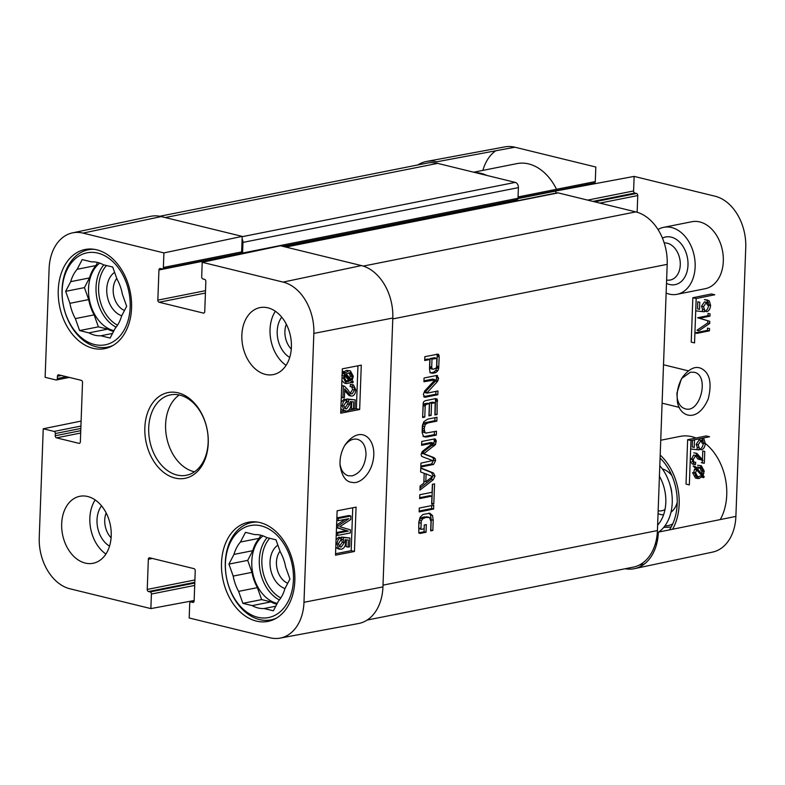 <?xml version="1.0" encoding="UTF-8"?>
<svg xmlns="http://www.w3.org/2000/svg" width="785" height="785" viewBox="0 0 785 785"><rect width="100%" height="100%" fill="white"/><g stroke="black" fill="none" stroke-linecap="round" stroke-linejoin="round"><path stroke-width="1.18" d="M291.294 349.119A18.82 13.423 78.8 0 1 286.348 324.274M111.107 537.794A18.82 13.423 78.8 0 1 106.171 512.958M124.472 310.497A18.82 13.423 78.8 0 1 113.187 289.371A18.82 13.423 78.8 0 1 116.769 278.43M287.732 583.265A18.82 13.423 78.8 0 1 276.448 562.139A18.82 13.423 78.8 0 1 280.029 551.188M276.428 618.138A49.622 35.394 78.8 0 1 270.982 619.875A49.622 35.394 78.8 0 1 226.59 578.113A49.622 35.394 78.8 0 1 251.622 522.535A49.622 35.394 78.8 0 1 257.313 522.054M113.158 345.38A49.622 35.394 78.8 0 1 107.722 347.117A49.622 35.394 78.8 0 1 63.33 305.345A49.622 35.394 78.8 0 1 88.362 249.767A49.622 35.394 78.8 0 1 94.053 249.296M277.861 545.104A23.373 16.671 -101.2 0 0 270.02 561.952A23.373 16.671 -101.2 0 0 284.984 588.544M260.816 535.213L259.207 538.304L240.426 542.042L245.479 532.348L254.782 534.624A37.337 26.631 78.8 0 1 266.674 537.539L275.986 539.815L280.235 551.786A37.337 26.631 78.8 0 1 285.681 567.074L289.93 579.045L284.886 588.74A37.337 26.631 78.8 0 1 278.43 601.114L273.376 610.808L264.074 608.532L275.78 606.197M270.962 601.889L252.181 605.618L242.869 603.341L261.65 599.603L270.962 601.889A37.337 26.631 78.8 0 0 276.82 604.214M251.956 572.343L233.184 576.082L228.926 564.111L247.697 560.372L251.956 572.343A37.337 26.631 78.8 0 0 257.392 587.631L261.65 599.603M228.926 564.111L233.969 554.416L252.75 550.687L247.697 560.372M242.869 603.341L238.62 591.37L257.392 587.631M293.443 579.909A46.894 33.451 78.8 0 1 240.966 606.991A46.894 33.451 78.8 0 1 243.87 527.834A46.894 33.451 78.8 0 1 293.443 579.909M264.074 608.532A37.337 26.631 78.8 0 1 252.181 605.618M238.62 591.37A37.337 26.631 78.8 0 1 233.184 576.082M233.969 554.416A37.337 26.631 78.8 0 1 240.426 542.042M252.75 550.687A37.337 26.631 78.8 0 1 259.207 538.304M277.233 603.42A36.424 25.974 78.8 0 1 252.849 573.482A36.424 25.974 78.8 0 1 262.995 535.87M114.6 272.346A23.373 16.671 -101.2 0 0 106.75 289.184A23.373 16.671 -101.2 0 0 121.724 315.786M97.556 262.445L95.937 265.546L77.165 269.275L82.209 259.59L91.521 261.866A37.337 26.631 78.8 0 1 103.414 264.78L112.716 267.057L116.975 279.028A37.337 26.631 78.8 0 1 122.411 294.316L126.67 306.287L121.616 315.972A37.337 26.631 78.8 0 1 115.169 328.356L110.116 338.05L100.804 335.764L112.52 333.439M107.702 329.121L88.921 332.86L79.609 330.573L98.39 326.845L107.702 329.121A37.337 26.631 78.8 0 0 113.55 331.447M88.695 299.585L69.914 303.314L65.655 291.343L84.437 287.614L88.695 299.585A37.337 26.631 78.8 0 0 94.131 314.873L98.39 326.845M65.655 291.343L70.709 281.658L89.49 277.919L84.437 287.614M79.609 330.573L75.35 318.602L94.131 314.873M130.182 307.141A46.894 33.451 78.8 0 1 77.705 334.233A46.894 33.451 78.8 0 1 80.61 255.076A46.894 33.451 78.8 0 1 130.182 307.141M100.804 335.764A37.337 26.631 78.8 0 1 88.921 332.86M75.35 318.602A37.337 26.631 78.8 0 1 69.914 303.314M70.709 281.658A37.337 26.631 78.8 0 1 77.165 269.275M89.49 277.919A37.337 26.631 78.8 0 1 95.937 265.546M113.972 330.652A36.424 25.974 78.8 0 1 89.578 300.714A36.424 25.974 78.8 0 1 99.734 263.103M340.886 539.933L338.364 543.809L340.15 546.959L341.318 546.968L344.33 542.621L343.222 539.629L343.487 537.548L349.914 538L349.59 546.821L348.108 547.106L348.363 540.031L345.007 539.737L345.675 542.935C345.39 546.36 343.958 548.46 341.387 549.255L338.463 548.421L337.099 544.064C337.334 540.679 338.57 538.539 340.827 537.676L340.886 539.933M339.287 546.488L342.368 542.131L341.249 539.138L343.222 539.629M341.249 539.138L341.524 537.058L343.487 537.548M341.524 537.058L349.914 538M346.391 539.854L346.136 546.615L348.108 547.106M339.876 549.235L337.913 548.744L335.794 547.037M336.068 539.746L338.865 537.185L340.827 537.676M350.875 516.01L350.748 519.542L339.748 526.706L350.375 529.806L350.257 532.966L337.628 535.419L337.707 533.162L348.285 531.102L337.893 527.981L337.972 525.871L348.923 518.64L338.168 520.73L338.247 518.473L350.875 516.01L348.913 515.519L336.863 517.874M336.235 535.076L337.628 535.419M336.323 532.819L337.707 533.162M336.323 532.564L346.313 530.621L348.285 531.102M336.51 527.638L337.893 527.981M346.313 530.621L336.51 527.667M336.588 525.528L337.972 525.871M336.608 524.988L345.086 519.385M336.775 520.386L338.168 520.73M336.853 518.129L338.247 518.473M346.205 401.822L343.693 405.698L345.478 408.848L346.646 408.848L349.659 404.501L348.54 401.508L348.805 399.428L355.232 399.889L354.908 408.71L353.427 408.995L353.692 401.92L350.336 401.616L351.003 404.825C350.718 408.239 349.286 410.349 346.705 411.134L343.781 410.31L342.427 405.953C342.652 402.558 343.899 400.428 346.156 399.555L346.205 401.822M344.605 408.377L347.686 404.02L346.577 401.027L348.54 401.508M346.577 401.027L346.842 398.947L348.805 399.428M346.842 398.947L355.232 399.889M351.709 401.743L351.464 408.504L353.427 408.995M345.204 411.124L341.818 409.819L340.876 408.416M341.102 402.244L344.193 399.074L346.156 399.555M342.927 397.867L343.359 386.141L344.429 386.181L347.863 389.772C349.786 392.932 351.238 394.276 352.229 393.795L354.535 390.027C354.565 387.849 353.76 386.858 352.131 387.064L352.377 384.787L353.466 384.866L355.811 389.831C355.507 393.413 354.28 395.493 352.112 396.052L350.993 396.023L344.743 388.879L344.419 397.573L341.279 397.455M341.71 385.729L344.429 386.181M342.466 385.7L344.075 386.092M351.513 393.776L350.767 393.432M350.267 393.305L352.573 389.546L351.827 386.985M353.064 387.064L350.169 386.573L350.414 384.297L352.377 384.787M350.414 384.297L353.466 384.866M350.993 396.023L349.031 395.542L344.674 390.714M345.783 381.353L348.628 380.058L350.591 380.548L346.656 381.785L344.566 377.958L345.459 374.847L350.591 380.548M348.628 380.058L344.939 375.966M351.287 379.665L346.136 373.945L350.179 372.659L352.22 376.515L351.287 379.665M349.845 378.066L350.247 376.025L349.08 372.59M353.279 381.873L352.691 382.884L351.484 381.53L349.992 382.864L346.381 383.571L343.496 378.223L344.635 373.935L343.477 372.639L344.046 371.639L345.272 372.993L348.609 370.854L350.404 370.873L353.289 376.29L352.122 380.588L353.279 381.873M350.679 382.334L352.691 382.884M346.381 383.571L344.419 383.09L341.907 380.548M341.867 375.407L342.672 373.454L344.635 373.935M342.201 372.325L343.477 372.639M342.672 373.454L342.182 372.904M342.25 371.187L344.046 371.639M344.105 371.697L346.646 370.373L350.404 370.873M340.759 411.742L344.635 410.977M348.638 410.202L356.38 408.691L357.95 365.79M337.128 510.809L356.076 507.12L354.447 551.492L335.499 555.181L337.128 510.809M335.548 553.719L351.18 550.678L352.75 507.767M354.447 551.492L351.18 550.678M342.329 368.832L361.286 365.143L359.658 409.505L340.71 413.204L342.329 368.832M359.658 409.505L356.38 408.691M344.409 445.988C348.324 440.571 352.671 438.344 357.44 439.286C363.112 441.16 365.967 446.4 366.016 454.986C364.809 466.27 360.227 473.227 352.249 475.838L348.403 475.788C343.791 474.375 340.984 470.431 340.013 463.955M373.778 455.221C374.641 437.137 359.952 424.901 345.174 444.702C341.298 451.149 339.601 458.097 340.091 465.554C341.995 476.524 346.057 482.127 352.279 482.363C359.726 484.522 372.767 473.355 373.778 455.221M280.088 638.117L358.519 623.535A45.53 32.47 -101.2 0 0 382.943 586.905L392.804 318.033A45.53 32.47 -101.2 0 0 361.404 265.575L280.5 245.764L202.216 262.298L283.13 282.1A44.539 31.763 78.8 0 1 313.843 333.409L303.981 602.291A44.539 31.763 78.8 0 1 280.088 638.117A44.539 31.763 78.8 0 1 270.089 637.783L189.175 617.981L189.715 603.42A1.825 1.295 -101.2 0 1 190.676 601.958A1.825 1.295 -101.2 0 1 191.098 601.967L192.747 602.37A1.825 1.295 78.8 0 0 193.169 602.38A1.825 1.295 78.8 0 0 194.13 600.917L195.239 570.744A1.825 1.295 78.8 0 0 193.983 568.644L149.729 557.811A1.825 1.295 78.8 0 0 149.317 557.801A1.825 1.295 78.8 0 0 148.345 559.263L147.237 589.437A1.825 1.295 78.8 0 0 148.493 591.537L150.151 591.939A1.825 1.295 -101.2 0 1 151.407 594.039L150.867 608.601L69.963 588.789A44.539 31.763 78.8 0 1 39.25 537.48L43.234 428.777L81.11 421.084M281.727 317.179A24.286 17.319 -101.2 0 0 289.734 357.44M275.339 311.252A34.147 24.355 -101.2 0 0 270.04 329.445A34.147 24.355 -101.2 0 0 286.103 365.359M101.54 505.864A24.286 17.319 -101.2 0 0 109.547 546.124M95.162 499.937A34.147 24.355 -101.2 0 0 89.853 518.12A34.147 24.355 -101.2 0 0 105.916 554.033M161.288 216.581A45.53 32.47 -101.2 0 0 150.494 216.356L72.446 232.89A44.539 31.763 78.8 0 1 83.004 233.106L163.908 252.917L242.192 236.383L161.288 216.581L83.004 233.106M242.192 236.383L241.623 251.916A1.825 1.295 78.8 0 1 240.661 253.378L162.417 268.941A1.825 1.295 -101.2 0 0 163.378 267.479L163.908 252.917M237.237 254.055A1.825 1.295 -101.2 0 0 237.198 254.418L237.178 254.909M241.868 335.038A34.147 24.355 78.8 0 1 259.972 307.612A34.147 24.355 78.8 0 1 290.519 336.353A34.147 24.355 78.8 0 1 273.298 374.592A34.147 24.355 78.8 0 1 241.868 335.038M61.681 523.723A34.147 24.355 78.8 0 1 79.795 496.297A34.147 24.355 78.8 0 1 110.342 525.037A34.147 24.355 78.8 0 1 93.111 563.277A34.147 24.355 78.8 0 1 61.681 523.723M58.257 290.087A50.534 36.041 78.8 0 1 85.055 249.502A50.534 36.041 78.8 0 1 130.261 292.03A50.534 36.041 78.8 0 1 104.768 348.628A50.534 36.041 78.8 0 1 58.257 290.087M221.517 562.855A50.534 36.041 78.8 0 1 248.315 522.26A50.534 36.041 78.8 0 1 293.531 564.798A50.534 36.041 78.8 0 1 268.028 621.396A50.534 36.041 78.8 0 1 221.517 562.855M208.143 442.347A40.977 29.222 78.8 0 1 186.418 475.259A40.977 29.222 78.8 0 1 149.758 440.777A40.977 29.222 78.8 0 1 170.433 394.884A40.977 29.222 78.8 0 1 208.143 442.347M208.251 443.211A43.705 31.174 -101.2 0 0 162.044 394.678A43.705 31.174 -101.2 0 0 159.345 468.459A43.705 31.174 -101.2 0 0 208.251 443.211M179.235 394.992A40.977 29.222 -101.2 0 0 166.655 437.412A40.977 29.222 -101.2 0 0 194.513 471.795M72.446 232.89A44.539 31.763 78.8 0 0 49.112 268.598L45.128 377.31L55.961 379.96A1.825 1.295 -101.2 0 0 56.383 379.969A1.825 1.295 -101.2 0 0 57.344 378.507L57.433 376.29A1.825 1.295 78.8 0 1 58.394 374.828A1.825 1.295 78.8 0 1 58.816 374.837L81.267 380.332A1.825 1.295 78.8 0 1 82.523 382.432L80.345 441.886A1.825 1.295 78.8 0 1 79.383 443.348A1.825 1.295 78.8 0 1 78.961 443.339L56.5 437.844A1.825 1.295 78.8 0 1 55.244 435.744L55.333 433.526A1.825 1.295 -101.2 0 0 54.077 431.426L43.234 428.777M202.216 262.298L201.686 276.86A1.825 1.295 -101.2 0 0 202.942 278.95L204.591 279.362A1.825 1.295 78.8 0 1 205.847 281.452L204.738 311.625A1.825 1.295 78.8 0 1 203.776 313.087A1.825 1.295 78.8 0 1 203.354 313.078L159.1 302.245A1.825 1.295 78.8 0 1 157.844 300.145L158.953 269.971A1.825 1.295 78.8 0 1 159.924 268.509A1.825 1.295 78.8 0 1 160.336 268.529L161.995 268.931A1.825 1.295 -101.2 0 0 162.417 268.941M194.15 600.525L150.867 608.601M666.612 280.049A18.82 13.423 -101.2 0 0 680.271 264.908A18.82 13.423 -101.2 0 0 664.208 242.938M658.154 510.77A18.82 13.423 -101.2 0 0 665.003 509.504M671.803 493.49A18.82 13.423 -101.2 0 0 670.302 485.944M656.054 541.042A47.806 34.098 -101.2 0 0 657.447 540.443M669.399 529.895A47.806 34.098 -101.2 0 0 660.087 458.038M660.195 455.055A50.534 36.041 78.8 0 1 672.559 529.257M656.731 543.681A50.534 36.041 78.8 0 1 655.2 544.231M475.229 172.582A50.534 36.041 78.8 0 1 486.837 175.418M662.354 468.939A23.373 16.671 78.8 0 1 671.901 475.622M677.229 502.42A23.373 16.671 78.8 0 1 670.969 512.252M663.57 514.813A23.373 16.671 78.8 0 1 658.046 513.616M707.57 302.362L704.439 301.882L706.441 302.362L707.334 305.031L709.336 305.512L707.57 302.362L706.441 302.362L703.488 306.719L704.577 309.712L704.312 311.792L696.001 310.889L704.312 311.792M704.439 301.882L701.486 306.238L702.575 309.231L704.577 309.712M702.575 309.231L702.31 311.311M697.786 301.774L699.778 302.254L699.523 309.329L697.522 308.848L697.786 301.774M707.834 300.086L704.38 299.595L709.247 300.89L710.582 305.237C710.356 308.633 709.13 310.772 706.912 311.655L704.92 311.174C707.128 310.291 708.355 308.152 708.59 304.757M706.775 300.017L708.462 302.853M707.442 330.357L695.039 332.869L697.041 333.35L709.444 330.838L709.522 328.581L707.52 328.101L707.442 330.357L709.444 330.838M709.974 316.149L707.982 315.668L708.06 313.401L710.062 313.892L709.974 316.149L699.602 318.249L709.787 321.33L709.709 323.44L698.964 330.721L696.962 330.24L707.717 322.959L709.709 323.44M707.982 315.668L697.6 317.768L699.602 318.249M697.6 317.768L709.787 321.33M707.795 320.849L707.717 322.959M701.133 440.473L702.016 443.142L704.017 443.623L702.251 440.473L701.123 440.473L698.159 444.84L699.258 447.823L698.993 449.903L690.682 449L698.993 449.903M702.251 440.473L699.121 439.992L696.167 444.359L697.257 447.342L699.258 447.823M697.257 447.342L696.992 449.422M693.214 440.061L694.46 440.365L694.205 447.44L692.203 446.959L692.448 440.218M702.516 438.197L703.929 439.011L705.264 443.358C705.038 446.753 703.811 448.883 701.594 449.766L699.602 449.285C701.81 448.402 703.036 446.272 703.262 442.877M701.731 438.334L703.144 440.974M702.438 459.971L702.761 450.963L704.763 451.444L704.331 463.179L701.28 462.65L703.282 463.13M702.418 460.304L702.33 462.689L701.28 462.65M695.343 455.643L697.914 459.078L699.916 459.559C698.022 456.409 696.599 455.074 695.628 455.555L693.361 459.333C693.332 461.511 694.126 462.502 695.726 462.286L695.481 464.573L694.431 464.494L692.105 459.529L690.29 459.097M693.636 455.074L696.324 455.575L693.636 455.074L691.369 459.353M692.203 461.511L694.107 461.904M693.567 464.112L695.481 464.573M693.705 462.022L693.489 464.053M694.431 464.494L692.429 464.013L690.211 461.06M696.825 453.318L693.754 452.817L696.825 453.318L702.977 460.442L700.976 459.961L698.719 457.007L700.72 457.488M695.795 453.298L698.719 457.007M695.981 467.732L695.235 468.321L697.227 468.802L701.074 467.536L697.59 467.075L696.177 467.615M701.074 467.536L703.134 471.353L701.142 470.872L699.965 467.497M696.511 469.754L700.269 473.993L702.261 474.474L697.227 468.802M695.235 468.321L696.413 469.646M693.626 472.835L694.548 469.204L696.55 469.685L695.628 472.835L697.639 476.681L699.209 476.662L696.766 476.25M694.911 475.877L697.639 476.681M693.165 465.986L695.167 466.467L696.354 467.821L694.362 467.34L693.165 465.986M701.339 465.75L697.62 465.26L701.339 465.75L704.194 471.088L703.066 475.376L704.214 476.662L703.645 477.673L701.692 477.103M700.289 465.662L701.868 467.899M702.202 470.608L701.604 473.728M701.378 474.258L701.074 474.896L703.066 475.376M701.074 474.896L702.212 476.181L704.214 476.662M696.481 478.085L700.456 475.847L702.447 476.328L699.17 478.477L697.423 478.477L694.578 473.061L692.576 472.58L695.422 477.996L697.423 478.477M706.245 435.94L687.64 439.718L686.011 484.09L689.338 484.894L690.967 440.522L709.571 436.745L706.245 435.94M696.177 298.536L694.548 342.908L691.222 342.103L692.841 297.741L711.445 293.963L714.782 294.758L696.177 298.536L692.841 297.741M690.967 440.522L687.64 439.718M677.269 399.143L676.905 393.157L681.243 379.253L682.724 376.928C679.359 382.295 677.494 388.271 677.131 394.875L677.249 399.143C677.327 415.854 696.933 425.323 708.276 398.78C711.573 385.141 710.278 375.74 704.39 370.589C697.796 364.878 690.574 366.997 682.724 376.928M681.9 378.291L690.358 372.227L694.117 372.257C709.875 374.945 700.446 413.764 685.266 408.808C680.899 407.552 678.191 403.784 677.141 397.524M735.888 516.402L658.37 532.132A45.53 32.47 78.8 0 1 634.506 568.644L712.554 552.11A44.539 31.763 -101.2 0 0 735.888 516.402L745.75 247.52A44.539 31.763 -101.2 0 0 715.037 196.211L634.133 176.399L555.917 190.99L555.839 193.12M662.432 238.11A24.286 17.319 78.8 0 1 687.994 265.124A24.286 17.319 78.8 0 1 666.485 283.385M658.016 229.544A34.147 24.355 78.8 0 1 663.717 227.326A34.147 24.355 78.8 0 1 694.264 256.067A34.147 24.355 78.8 0 1 677.043 294.306A34.147 24.355 78.8 0 1 666.131 293.099M634.506 568.644A45.53 32.47 78.8 0 1 625.194 568.742M417.846 164.948A45.53 32.47 78.8 0 1 426.481 161.465A45.53 32.47 78.8 0 1 436.705 161.808L514.911 147.217A44.539 31.763 -101.2 0 0 504.912 146.883L426.481 161.465M720.257 519.572A50.534 36.041 -101.2 0 0 705.264 443.447M700.073 439.953A50.534 36.041 -101.2 0 0 698.316 439.031M696.03 438.02A50.534 36.041 -101.2 0 0 680.232 436.372L660.735 440.248M556.516 189.293A50.534 36.041 -101.2 0 0 516.972 163.604L473.708 172.209M677.043 294.306L705.205 288.703A34.147 24.355 -101.2 0 0 722.435 250.464A34.147 24.355 -101.2 0 0 691.889 221.723L663.717 227.326M495.698 150.798A44.539 31.763 -101.2 0 0 482.893 170.384M518.051 196.947L595.285 181.58L595.825 167.019L514.911 147.217M595.285 181.58A1.825 1.295 78.8 0 1 594.323 183.042L518.002 198.222M590.909 183.729A1.825 1.295 -101.2 0 0 590.869 184.082L590.85 184.475M637.145 212.264L637.763 195.563A1.825 1.295 -101.2 0 0 636.507 193.463L634.849 193.061A1.825 1.295 78.8 0 1 633.593 190.961L634.133 176.399M659.802 465.721A40.977 29.222 78.8 0 1 672.235 502.675A40.977 29.222 78.8 0 1 658.664 532.073M658.36 532.279A40.977 29.222 78.8 0 1 657.29 532.956M657.624 525.175A36.424 25.974 -101.2 0 0 665.808 502.488A36.424 25.974 -101.2 0 0 659.42 476.23M424.273 524.988L426.324 524.586L426.039 532.259L420.21 533.417L418.817 532.946L418.778 522.31L420.093 517.305L422.958 514.479L429.768 513.233L432.506 515.48L433.212 520.259L432.839 530.444L430.671 530.876L431.004 521.77L429.591 517.551L426.137 517.384L423.017 518.551L421.29 520.828L420.907 529.119L418.925 528.639L421.26 529.355L424.135 528.805L424.273 524.988L424.057 531.779L418.768 532.829M420.711 528.668L418.925 528.639M420.701 528.413L418.729 528.177M420.897 523.134L418.915 522.653L418.719 527.922M421.29 520.828L419.308 520.347L418.915 522.653M422.556 518.914L420.574 518.434L419.308 520.347M423.017 518.551L420.574 518.434M423.723 518.159L421.035 518.071M426.137 517.384L424.155 516.893L421.741 517.678M428.473 517.217L424.155 516.893M429.169 517.335L426.49 516.726M432.839 530.444L430.7 529.993M433.212 520.259L431.23 519.778L430.857 529.953M432.506 515.48L430.523 514.989L431.23 519.778M428.816 513.135L430.523 514.989M418.817 532.946L420.21 533.417L418.994 533.123M426.039 532.259L424.057 531.779M431.936 496.14L419.641 498.583L419.789 494.727L432.084 492.283L432.378 484.286L434.547 483.854L433.811 503.734L431.642 504.166L431.936 496.14L429.954 495.659L419.681 497.7M433.811 503.734L431.681 503.273M432.525 484.257L431.828 503.244M433.104 442.975L421.594 445.321L421.741 441.464L434.468 438.933L436.058 440.032L435.596 444.457L423.851 453.72L433.83 457.537L435.312 458.823L435.547 460.775L433.536 464.465L420.799 466.996L420.946 463.13L432.643 460.569L422.742 456.85L421.496 456.105L421.113 454.26L422.271 451.503L433.104 442.975L430.975 442.495L421.633 444.428M433.536 464.465L431.554 463.984L420.838 466.113M435.547 460.775L433.565 460.295L431.554 463.984M435.312 458.823L433.33 458.332L433.565 460.295M433.83 457.537L431.848 457.056L433.33 458.332M424.371 454.172L431.848 457.056M423.851 453.72L422.389 453.681M424.41 453.053L422.428 452.572L421.869 453.23M435.596 444.457L433.614 443.967L422.428 452.572M436.244 441.857L434.262 441.376L433.614 443.967M436.254 441.543L434.262 441.376M436.058 440.032L434.076 439.551L434.272 441.062M433.84 439.06L434.076 439.551M434.468 438.933L435.175 438.962M432.957 442.975L430.975 442.495M431.711 367.076L432.172 368.842L433.663 369.185L436.136 367.998L436.617 366.713L436.803 358.402L431.995 359.079L431.711 367.076L429.729 366.585L430.19 368.361L431.142 368.724M433.124 369.205L430.19 368.361M431.74 367.733L429.758 367.252M431.995 359.079L430.023 358.598L429.729 366.585M436.803 358.402L434.154 357.774L430.023 358.598M431.554 373.16L430.072 372.11L429.483 369.127L429.827 359.51L424.705 360.531L424.852 356.675L437.961 354.153L438.727 354.604L439.198 356.812L438.658 368.548L437.824 370.795L435.969 372.483L431.299 373.091M433.968 373.111L429.935 372.747M435.969 372.483L433.997 372.002L431.986 372.63M437.824 370.795L435.852 370.314L433.997 372.002M438.658 368.548L436.676 368.057L435.852 370.314M439.198 356.812L437.225 356.331L436.676 368.057M439.139 355.664L437.157 355.173L437.225 356.331M436.745 354.123L437.157 355.173M437.961 354.153L438.727 354.604L437.157 354.221M429.827 359.51L427.854 359.03L424.744 359.648M425.99 404.383L425.185 406.139L424.783 417.1L422.615 417.532L423.213 402.931L423.645 401.763L425.372 400.674L435.616 398.633L437.098 399.035L437.088 414.539L434.919 414.971L435.145 402.882L431.554 403.274L431.102 415.432L428.934 415.864L429.385 403.706L425.99 404.383L424.008 403.892L423.203 405.659L422.654 416.639M429.385 403.706L427.403 403.215L424.008 403.892M431.102 415.432L428.973 414.971M431.554 403.274L429.572 402.793L429.12 414.941M434.625 402.666L432.643 402.175L429.572 402.793M434.811 402.656L432.643 402.175M437.088 414.539L434.949 414.078M437.52 400.144L435.538 399.653L435.106 414.048M435.116 398.545L435.538 399.653M435.616 398.633L437.098 399.035L435.528 398.652M424.783 417.1L422.801 416.609M425.185 406.139L423.203 405.659M425.421 404.795L423.439 404.304M424.342 397.132L425.225 397.22L423.301 394.58L424.626 391.038L434.949 379.94L423.929 381.726L424.067 377.977L436.725 375.456L438.579 378.203L437.323 381.677L426.952 392.834L424.97 392.353L427.187 393.108L437.951 390.969L437.814 394.718L425.225 397.22L423.831 396.876M427.079 392.549L424.97 392.353M427.197 392.412L425.097 392.068M437.323 381.677L435.341 381.186L425.215 391.931M438.167 380.372L436.185 379.881L435.341 381.186M438.579 378.203L436.597 377.713L436.185 379.881M436.254 375.554L436.597 377.713M436.725 375.456L437.51 375.554M434.851 379.695L432.574 379.126L423.959 380.833M437.814 394.718L435.832 394.237L423.655 396.651M435.94 391.372L435.832 394.237M425.813 481.784L432.447 476.583L426.108 473.914L425.813 481.784L423.9 481.323M426.108 473.914L424.194 473.443M433.477 473.021L434.988 476.073L433.232 479.763L419.955 490.075L420.103 486.003L423.831 483.177L424.194 473.306L420.623 471.952L420.77 467.889L433.477 473.021L431.495 472.541L433.006 475.592L431.25 479.272L420.034 487.995M420.76 468.203L431.495 472.541M433.232 479.763L431.25 479.272M434.988 476.073L433.006 475.592M433.624 509.033L419.161 511.918L419.298 508.052L433.762 505.177L433.624 509.033L431.642 508.552L419.19 511.025M431.75 505.579L431.642 508.552M426.952 436.951L425.077 437.01L423.311 435.901L422.124 432.525L422.379 425.568L423.841 421.673L427.609 419.151L436.98 417.286L436.843 421.143L427.835 422.938L425.274 424.44L423.292 423.949L422.222 428.168L422.997 432.054L425.872 433.084L436.47 431.22L436.332 435.086L426.952 436.951L423.095 436.529M426.549 423.331L424.567 422.85L423.292 423.949M436.843 421.143L434.861 420.662L424.567 422.85M434.968 417.679L434.861 420.662M436.332 435.086L434.35 434.596L424.97 436.46M434.458 431.622L434.35 434.596M425.274 424.44L424.204 428.649L424.979 432.545L422.997 432.054M424.979 432.545L426.206 433.153M424.292 430.68L422.31 430.19M424.204 428.649L422.222 428.168M424.44 426.579L422.458 426.088M367.154 620.052L633.279 567.133A45.53 32.47 -101.2 0 0 657.428 530.562L667.191 264.349A45.53 32.47 -101.2 0 0 635.791 211.891L558.184 192.894A4.553 3.248 -101.2 0 0 557.134 192.865L285.259 246.932M240.249 254.261L239.543 254.095A1.825 1.295 -101.2 0 0 239.121 254.085A1.825 1.295 -101.2 0 0 238.395 254.654M242.094 238.983A4.553 3.248 78.8 0 1 242.967 242.398L242.585 253.045A1.825 1.295 78.8 0 1 242.408 253.81M513.547 201.529L513.576 200.774A1.825 1.295 78.8 0 1 513.616 200.42M516.618 199.724A1.825 1.295 -101.2 0 0 517.04 199.733A1.825 1.295 -101.2 0 0 518.002 198.271L518.394 187.625A4.553 3.248 -101.2 0 0 515.254 182.385L437.647 163.378A45.53 32.47 -101.2 0 0 427.138 163.094L159.806 216.258M280.804 597.944A34.599 24.678 78.8 0 1 262.641 570.293A34.599 24.678 78.8 0 1 269.746 538.294M279.382 599.956A36.424 25.974 78.8 0 1 260.227 571.343A36.424 25.974 78.8 0 1 267.086 537.637M117.534 325.186A34.599 24.678 78.8 0 1 99.381 297.535A34.599 24.678 78.8 0 1 106.485 265.526M116.121 327.188A36.424 25.974 78.8 0 1 96.957 298.585A36.424 25.974 78.8 0 1 103.826 264.879M339.355 546.478L341.318 546.968M342.368 542.131L344.33 542.621M336.49 547.93L338.463 548.421M335.921 543.779L337.099 544.064M344.684 408.367L346.646 408.848M347.686 404.02L349.659 404.501M341.818 409.819L343.781 410.31M340.984 405.6L342.427 405.953M352.573 389.546L354.535 390.027M345.076 391.352L347.039 391.843M346.224 381.294L348.187 381.775M350.247 376.025L352.22 376.515M342.005 377.85L343.496 378.223M342.093 375.465L343.83 375.897M346.646 370.373L348.609 370.854M382.943 586.905L303.981 602.291M392.804 318.033L313.843 333.409M79.766 443.182L78.961 443.339M80.669 433.035L56.5 437.844M80.757 430.671L55.244 435.744M80.835 428.453L55.333 433.526M80.924 426.088L54.077 431.426M66.431 376.702L57.344 378.507M61.465 375.485L57.433 376.29M152.378 558.459L148.345 559.263M193.552 602.213L192.747 602.37M194.072 601.369L191.098 601.967M194.7 585.424L151.407 594.039M194.788 583.059L150.151 591.939M194.817 582.323L148.493 591.537M194.906 579.958L147.237 589.437M204.159 312.921L203.354 313.078M205.425 293.031L159.1 302.245M205.513 290.666L157.844 300.145M237.198 254.418L158.953 269.971M241.623 251.916L163.378 267.479M361.404 265.575L283.13 282.1M664.875 525.93A34.599 24.678 -101.2 0 0 672.696 523.978M663.727 527.402L669.644 527.137A36.424 25.974 -101.2 0 0 671.332 526.715M701.486 306.238L703.488 306.719M707.256 300.41L709.247 300.89M709.326 304.943L710.582 305.237M699.121 439.992L701.123 440.473M696.167 444.359L698.159 444.84M701.937 438.53L703.929 439.011M704.008 443.054L705.264 443.358M691.369 458.852L693.361 459.333M697.59 467.075L699.592 467.556M693.636 472.354L695.628 472.835M703.134 470.833L704.194 471.088M701.868 472.933L703.86 473.414M697.168 477.996L699.17 478.477M599.877 203.099L637.763 195.563M594.579 201.804L636.507 193.463M592.93 201.402L634.849 193.061M587.641 200.106L633.593 190.961M517.972 198.576L555.917 191.03M559.057 190.412L590.869 184.082M639.019 565.19L644.279 564.081M434.252 445.831L432.27 445.35M436.234 441.111L434.252 440.62M432.977 373.258L430.994 372.767M434.939 372.865L432.957 372.375M438.795 367.468L436.813 366.988M438.844 366.566L436.862 366.075M437.569 401.38L435.587 400.899M427.835 422.938L425.853 422.448M667.191 264.349L392.775 318.916M657.428 530.562L383.011 585.139M635.791 211.891L363.239 266.095M558.184 192.894L285.789 247.059M513.576 200.774L283.562 246.519M518.002 198.271L242.585 253.045M518.394 187.625L242.967 242.398M515.254 182.385L242.182 236.687M437.647 163.378L165.252 217.553M270.982 619.875L274.534 619.169M251.622 522.535L255.174 521.829M107.722 347.117L111.274 346.411M88.362 249.767L91.914 249.061M344.252 386.132L342.289 385.641M69.296 377.408L56.383 379.969M194.091 601.271L190.676 601.958M671.273 526.813L669.644 527.137M703.468 463.189L701.466 462.708M688.278 370.824L663.502 364.76M679.437 407.415L662.098 403.166M655.141 544.407L656.623 544.113M430.739 368.675L432.721 369.156M434.547 357.754L436.529 358.235M432.721 379.126L434.704 379.606M425.127 392.628L427.109 393.118M282.777 246.323L517.04 199.733"/></g></svg>
